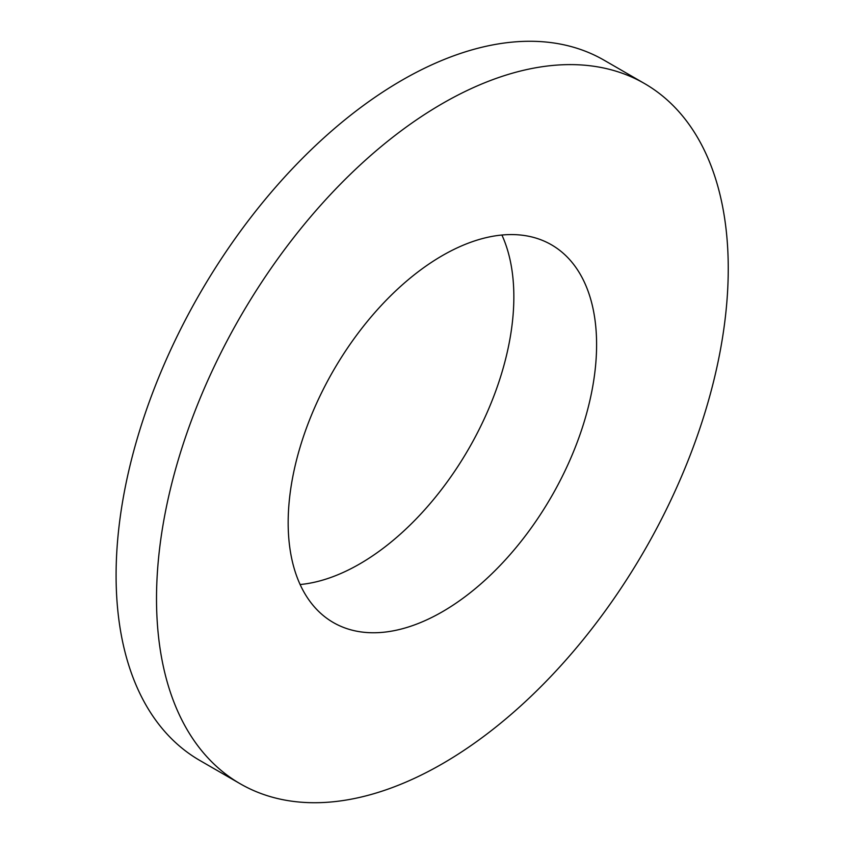 <?xml version="1.0" encoding="UTF-8"?>
<svg xmlns="http://www.w3.org/2000/svg" width="844" height="844" viewBox="0 0 844 844"><rect width="100%" height="100%" fill="white"/><g stroke="black" fill="none" stroke-linecap="round" stroke-linejoin="round"><path stroke-width="1.27" d="M240.245 783.791L199.817 760.455A404.287 233.419 -60 0 1 116.092 575.376A404.287 233.419 -60 0 1 401.966 80.233A404.287 233.419 -60 0 1 604.104 60.209L644.521 83.545A404.287 233.419 -60 0 1 706.491 407.504A404.287 233.419 -60 0 1 442.383 763.767A404.287 233.419 -60 0 1 240.245 783.791A404.287 233.419 -60 0 1 178.274 459.832A404.287 233.419 -60 0 1 442.383 103.569A404.287 233.419 -60 0 1 644.521 83.545M501.906 235.022A218.1 125.925 -60 0 1 513.848 296.856A218.1 125.925 -60 0 1 359.628 563.971A218.1 125.925 -60 0 1 300.116 584.533M442.383 255.595A218.1 125.925 -60 0 1 551.438 244.792A218.1 125.925 -60 0 1 584.86 419.552A218.1 125.925 -60 0 1 442.383 611.752A218.1 125.925 -60 0 1 333.338 622.545A218.1 125.925 -60 0 1 299.905 447.784A218.1 125.925 -60 0 1 442.383 255.595"/></g></svg>
